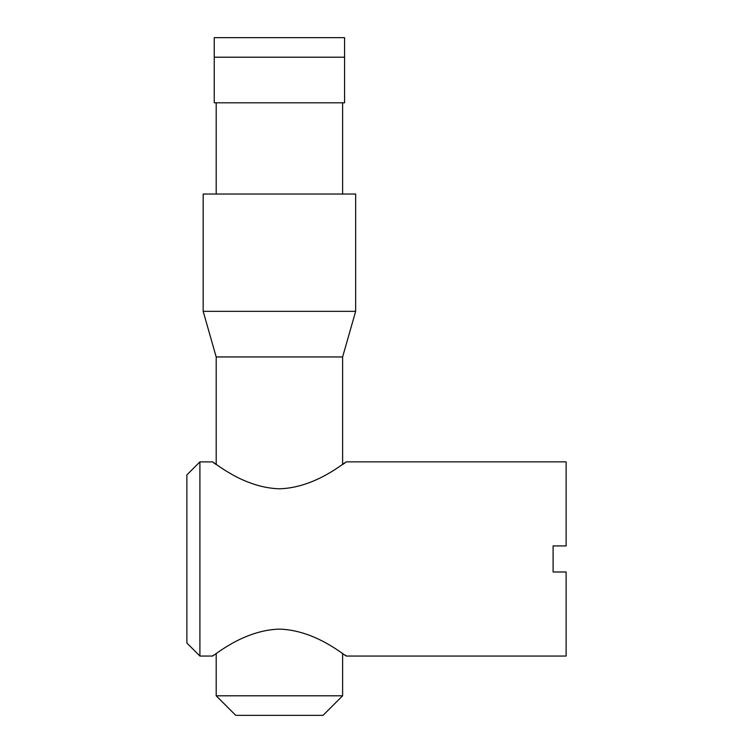 <?xml version="1.0" encoding="UTF-8"?>
<svg xmlns="http://www.w3.org/2000/svg" width="753" height="753" viewBox="0 0 753 753"><rect width="100%" height="100%" fill="white"/><g stroke="black" fill="none" stroke-linecap="round" stroke-linejoin="round"><path stroke-width="1.13" d="M213.673 462.813L216.196 464.526L216.196 356.95L342.615 356.95L355.651 311.337L203.169 311.337L203.169 194.039L355.651 194.039L355.651 311.337M342.615 695.8L323.065 715.35L235.745 715.35L216.196 695.8L342.615 695.8L342.615 653.388M344.573 57.2L214.247 57.2L214.247 102.813L344.573 102.813L344.573 37.65L214.247 37.65L214.247 57.2M199.903 656.051L186.876 643.015L186.876 474.898L199.903 461.862L199.903 656.051L212.29 656.051L213.56 655.176M279.41 629.113C316.552 630.139 346.116 657.228 346.521 656.051C346.164 657.265 316.58 630.129 279.41 629.113C242.325 630.129 212.685 657.209 212.29 656.051C212.581 657.294 242.306 630.11 279.41 629.113M346.465 656.004L345.147 655.101M346.521 656.051L566.124 656.051L566.124 571.988L553.097 571.988L553.097 558.961L553.097 571.988M279.41 488.801C316.486 487.784 346.126 460.704 346.521 461.862C346.239 460.62 316.514 487.803 279.41 488.801C242.259 487.775 212.694 460.695 212.29 461.862C212.657 460.648 242.231 487.784 279.41 488.801M345.006 462.907L342.615 464.526L342.615 356.95M212.346 461.909L199.903 461.862M346.521 461.862L566.124 461.862L566.124 545.925L553.097 545.925L553.097 558.961M342.615 102.813L342.615 194.039M216.196 695.8L216.196 653.388M216.196 356.95L203.169 311.337M216.196 102.813L216.196 194.039"/></g></svg>
